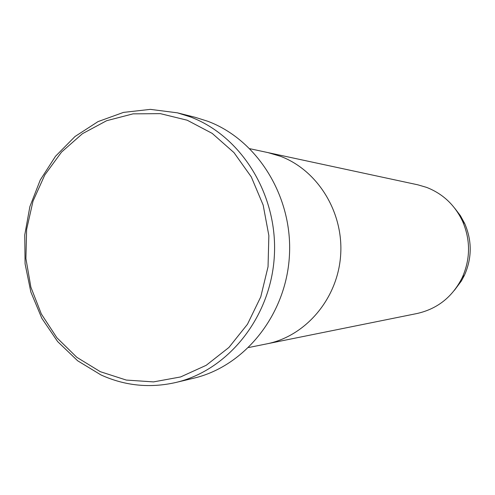 <?xml version="1.0" encoding="UTF-8"?>
<svg xmlns="http://www.w3.org/2000/svg" width="495" height="495" viewBox="0 0 495 495"><rect width="100%" height="100%" fill="white"/><g stroke="black" fill="none" stroke-linecap="round" stroke-linejoin="round"><path stroke-width="0.74" d="M100.337 371.696L126.299 380.067L153.512 381.899L180.619 376.943L206.217 365.298L228.925 347.453L247.469 324.244L260.766 296.858L268.043 266.756L268.859 235.589L263.161 205.079L251.293 176.913L233.968 152.596L212.194 133.39L187.203 120.217L160.349 113.646L133.05 113.856L106.66 120.7L82.448 133.687L61.529 152.089L44.81 174.939L33.017 201.131L26.625 229.433L25.907 258.551L30.882 287.174L41.351 313.997L56.894 337.763L76.843 357.328L100.337 371.696M190.16 116.839C241.319 135.884 277.874 194.696 274.354 255.773C271.074 316.874 228.387 370.248 175.737 382.505C149.843 388.352 124.919 385.828 100.968 374.938L77.616 360.756L57.637 341.575L41.84 318.31L30.845 292.007L25.078 263.816L24.75 234.939L29.879 206.601L40.262 179.988L55.514 156.265L75.023 136.496L98.01 121.615L123.496 112.396L150.381 109.37L177.414 112.835L190.16 116.839M454.416 290.305L461.383 280.974L464.452 275.239L462.25 277.559C452.554 296.895 437.487 308.88 417.044 313.514L266.817 343.858C305.656 336.204 337.497 298.949 340.603 255.754C343.901 212.584 317.877 170.311 280.473 156.296L268.005 152.608L249.913 148.717M175.737 382.505L193.632 378.229C244.821 366.3 286.246 314.672 289.427 255.618C292.842 196.583 257.369 139.708 207.64 121.219L195.253 117.327L177.414 112.835M462.25 277.559C470.504 258.866 470.615 240.125 462.596 221.333C454.886 205.066 442.877 193.749 426.566 187.376L417.848 184.821L268.005 152.608L280.473 156.296C317.877 170.311 343.901 212.584 340.603 255.754C337.497 298.949 305.656 336.204 266.817 343.858L248.676 347.521M464.452 275.239C472.026 258.099 472.131 240.917 464.774 223.678L460.412 215.696L454.93 208.494M464.774 223.678L462.596 221.333"/></g></svg>
